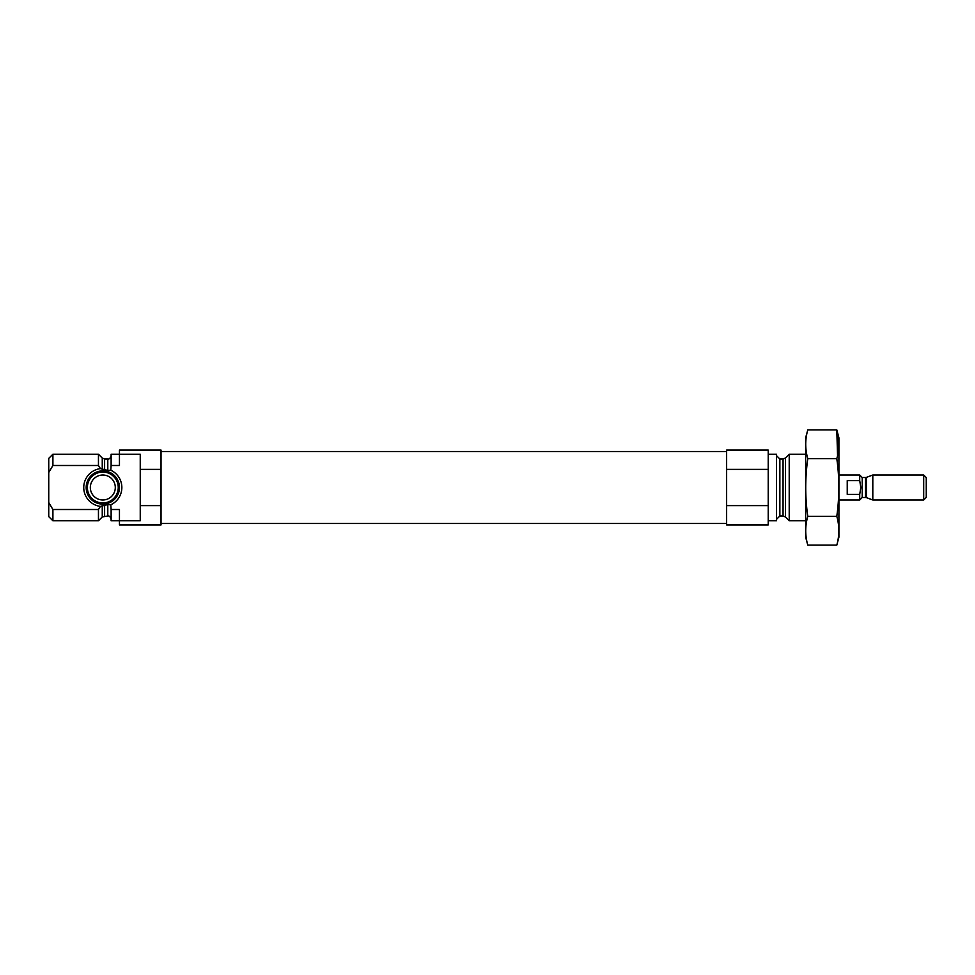 <?xml version="1.0" encoding="UTF-8"?>
<svg xmlns="http://www.w3.org/2000/svg" width="975" height="975" viewBox="0 0 975 975"><rect width="100%" height="100%" fill="white"/><g stroke="black" fill="none" stroke-linecap="round" stroke-linejoin="round"><path stroke-width="1.46" d="M140.242 505.623L140.242 520.772L119.45 520.772L119.45 524.928L161.033 524.928L161.033 505.623L140.242 505.623L140.242 454.228L119.45 454.228L119.45 465.489L111.126 465.489L110.797 470.218L107.798 470.425L100.425 468.609L98.451 465.489L98.451 454.228L52.906 454.228L52.906 465.489L48.75 472.509L48.75 458.384L52.906 454.228M107.798 504.575L107.798 515.982L102.253 516.957L98.451 520.772L98.451 509.511L100.425 506.391L107.798 504.575L110.797 504.782L111.126 509.511L119.45 509.511L119.45 520.772L111.126 520.772L111.126 509.511M100.425 468.609A19.037 19.037 0 0 0 100.425 506.391L100.011 507.073M110.797 504.782A19.037 19.037 0 0 0 110.797 470.218M111.126 465.489L111.126 454.228L119.45 454.228L119.45 450.072L161.033 450.072L161.033 469.377L140.242 469.377M161.033 505.623L161.033 469.377M98.451 465.489L52.906 465.489M98.451 509.511L52.906 509.511L52.906 520.772L98.451 520.772M52.906 520.772L48.75 516.616L48.75 502.491L52.906 509.511M48.75 472.509L48.75 502.491M805.642 520.772L789.214 520.772L789.214 454.228L805.642 454.228M768.215 520.772L776.539 520.772L776.539 454.228L768.215 454.228M768.215 505.623L768.215 524.928L726.631 524.928L726.631 505.623L768.215 505.623L768.215 450.072L726.631 450.072L726.631 469.377L768.215 469.377M726.631 505.623L726.631 469.377M100.73 504.002A16.636 16.636 0 0 1 86.239 486.111A16.636 16.636 0 0 1 103.508 470.876A16.636 16.636 0 0 1 119.45 487.5A16.636 16.636 0 0 1 100.73 504.002M118.243 487.5A15.429 15.429 0 0 1 95.099 500.87A15.429 15.429 0 0 1 95.099 474.13A15.429 15.429 0 0 1 118.243 487.5M115.294 487.5A12.48 12.48 0 0 1 96.574 498.31A12.48 12.48 0 0 1 96.574 476.69A12.48 12.48 0 0 1 115.294 487.5M836.794 545.122L838.914 537.201L838.914 437.799L836.794 429.878C839.512 439.481 839.512 449.085 836.794 458.689C839.512 477.653 839.512 496.86 836.794 516.311C839.512 525.915 839.512 535.519 836.794 545.122L807.775 545.122C805.045 535.519 805.045 525.915 807.775 516.311C805.045 497.347 805.045 478.14 807.775 458.689C805.045 449.085 805.045 439.481 807.775 429.878L836.794 429.878L837.549 455.593M836.794 458.689L807.775 458.689M836.794 516.311L807.775 516.311M807.775 545.122L805.642 537.201L805.642 437.799L807.775 429.878M847.238 480.602L847.238 494.398L859.706 494.398L860.828 487.5L859.706 480.602L847.238 480.602M859.706 480.602L859.706 475.02L838.914 475.02M865.507 497.482L866.361 497.628L866.361 477.372L865.507 477.518L865.507 497.482L862.205 497.482L859.706 499.98L859.706 494.398M923.703 499.98L926.25 497.421L926.25 477.579L923.703 475.02L872.808 475.02L872.808 499.98L923.703 499.98L923.703 475.02M107.798 470.425L107.798 459.018C109.212 459.359 110.321 458.25 111.126 455.691M104.605 469.987L104.605 459.018L107.798 459.018M104.605 515.982L104.605 505.013M102.253 469.438L102.253 458.043L104.605 459.018M102.253 516.957L102.253 505.562M785.411 458.043L783.059 459.018L783.059 515.982L785.411 516.957L785.411 458.043L789.214 454.228M783.059 515.982L779.866 515.982L779.866 459.018L776.539 455.691M862.205 497.482L862.205 477.518L859.706 475.02M107.798 515.982C109.212 515.641 110.321 516.75 111.126 519.309M102.253 458.043L98.451 454.228M785.411 516.957L789.214 520.772M783.059 459.018L779.866 459.018M779.866 515.982L776.539 519.309M726.631 451.523L161.033 451.523M726.631 523.477L161.033 523.477M859.706 499.98L838.914 499.98M866.361 497.628L872.808 499.98M866.361 477.372L872.808 475.02M865.507 477.518L862.205 477.518"/></g></svg>
